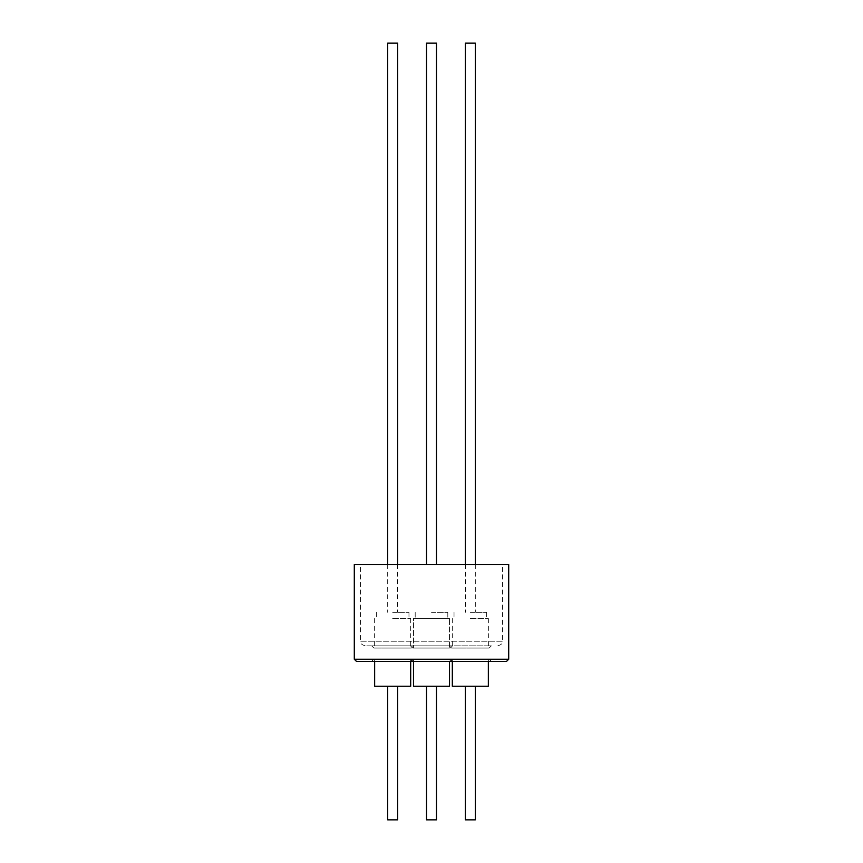 <?xml version="1.0" encoding="UTF-8"?>
<svg xmlns="http://www.w3.org/2000/svg" width="863" height="863" viewBox="0 0 863 863"><rect width="100%" height="100%" fill="white"/><g stroke="black" fill="none" stroke-linecap="round" stroke-linejoin="round"><path stroke-width="0.65" stroke-dasharray="4.32 3.24" d="M470.335 659.224L451.543 659.224L470.335 659.224M452.32 686.258L488.35 686.258M470.335 661.403L449.364 661.403L470.335 661.403M465.362 819.85L475.308 819.85M506.527 661.403L356.473 661.403M508.706 659.224L354.294 659.224M392.665 661.403L371.694 661.403L392.665 661.403M392.665 659.224L373.873 659.224L392.665 659.224M508.706 564.467L354.294 564.467M413.485 661.403L413.485 659.224L431.5 659.224L413.485 659.224L431.5 659.224L413.485 659.224L413.485 686.258L449.515 686.258L431.5 686.258L449.515 686.258L449.515 661.403M374.65 686.258L410.68 686.258M365.168 645.869C361.414 644.596 359.86 643.043 360.507 641.209L431.5 641.209L360.507 641.209L360.507 564.467L502.493 564.467L360.507 564.467M497.832 645.869C501.586 644.596 503.14 643.043 502.493 641.209L431.5 641.209L502.493 641.209L502.493 564.467M436.473 686.258L426.527 686.258L426.527 819.85L436.473 819.85L426.527 819.85L436.473 819.85L436.473 686.258L426.527 686.258M387.692 819.85L397.638 819.85M412.708 648.048L410.529 645.869L452.471 645.869L410.529 645.869L452.471 645.869L410.529 645.869L412.708 648.048L450.292 648.048L452.471 645.869L450.292 648.048L412.708 648.048M451.543 648.048L489.127 648.048L451.543 648.048L449.364 645.869L491.306 645.869L449.364 645.869M489.127 648.048L491.306 645.869M373.873 648.048L411.457 648.048L373.873 648.048L371.694 645.869L413.636 645.869L371.694 645.869M411.457 648.048L413.636 645.869M413.485 618.534L449.515 618.534L449.515 648.048L413.485 648.048L449.515 648.048L413.485 648.048L449.515 648.048L449.515 618.534L413.485 618.534L413.485 648.048L413.485 618.534L449.515 618.534L413.485 618.534M470.335 618.534L488.35 618.534L470.335 618.534M470.335 648.048L488.35 648.048L470.335 648.048M392.665 618.534L410.68 618.534L392.665 618.534M392.665 648.048L410.68 648.048L392.665 648.048M431.5 612.32L447.811 612.32L431.5 612.32M431.5 618.534L447.811 618.534L431.5 618.534M470.335 612.32L486.646 612.32L470.335 612.32M392.665 612.32L408.976 612.32L392.665 612.32M436.473 564.467L436.473 43.15L426.527 43.15L431.5 43.15L426.527 43.15L426.527 564.467M475.308 43.15L465.362 43.15M397.638 43.15L387.692 43.15M470.335 686.258L465.362 686.258L470.335 686.258M392.665 686.258L387.692 686.258L392.665 686.258M431.5 645.869L365.168 645.869L431.5 645.869M488.35 659.224L488.35 661.403M451.543 659.224L449.364 661.403M412.708 659.224L410.529 661.403L412.708 659.224M373.873 659.224L371.694 661.403M410.68 659.224L410.68 661.403M488.35 618.534L488.35 648.048M410.68 618.534L410.68 648.048M447.811 612.32L447.811 618.534L447.811 612.32M486.646 612.32L486.646 618.534M408.976 612.32L408.976 618.534M475.308 564.467L475.308 612.32M397.638 564.467L397.638 612.32M452.32 659.224L452.32 661.403M489.127 659.224L491.306 661.403M450.292 659.224L452.471 661.403L450.292 659.224M411.457 659.224L413.636 661.403M374.65 659.224L374.65 661.403M452.32 618.534L452.32 648.048M374.65 618.534L374.65 648.048M415.189 612.32L415.189 618.534L415.189 612.32M454.024 612.32L454.024 618.534M376.354 612.32L376.354 618.534M465.362 564.467L465.362 612.32M387.692 564.467L387.692 612.32"/><path stroke-width="1.29" d="M488.35 661.403L488.35 686.258L452.32 686.258L452.32 661.403M475.308 686.258L475.308 819.85L465.362 819.85L465.362 686.258M431.5 661.403L506.527 661.403L508.706 659.224L354.294 659.224L356.473 661.403L431.5 661.403M354.294 659.224L354.294 564.467L508.706 564.467L508.706 659.224M449.515 661.403L449.515 686.258L413.485 686.258L413.485 661.403M410.68 661.403L410.68 686.258L374.65 686.258L374.65 661.403M426.527 686.258L426.527 819.85L436.473 819.85L436.473 686.258M397.638 686.258L397.638 819.85L387.692 819.85L387.692 686.258M465.362 564.467L465.362 43.15L475.308 43.15L475.308 564.467M426.527 564.467L426.527 43.15L436.473 43.15L436.473 564.467M387.692 564.467L387.692 43.15L397.638 43.15L397.638 564.467"/></g></svg>
